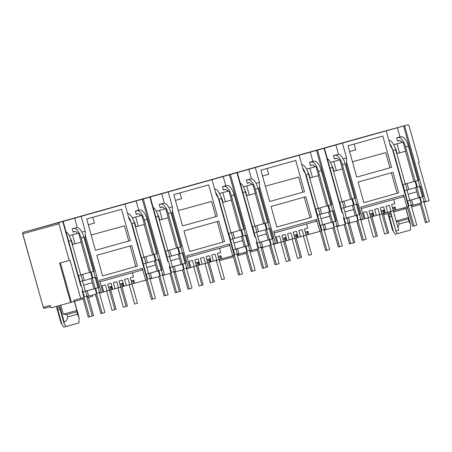 <?xml version="1.0" encoding="UTF-8"?>
<svg xmlns="http://www.w3.org/2000/svg" width="452" height="452" viewBox="0 0 452 452"><rect width="100%" height="100%" fill="white"/><g stroke="black" fill="none" stroke-linecap="round" stroke-linejoin="round"><path stroke-width="0.68" d="M371.352 134.792A1.26 1.147 74.7 0 0 371.346 134.798A1.26 1.147 74.7 0 0 371.341 134.798L371.341 134.798A1.26 0.514 -105.7 0 0 371.335 134.798L23.51 232.266A1.26 0.514 74.3 0 1 23.515 232.266L59.766 222.333A1.26 1.147 74.7 0 0 58.997 223.853L69.224 260.488L59.607 263.12L70.591 302.478L50.867 307.885L50.189 305.462L43.285 307.354A1.26 1.147 74.7 0 0 44.725 308.258L44.725 308.258A1.26 1.147 74.7 0 0 44.731 308.253L50.528 306.665L44.731 308.253L43.398 307.812A1.26 0.808 -37.7 0 1 43.285 307.354L22.747 233.786L58.997 223.853M22.64 233.814L22.747 233.786A1.26 1.147 74.7 0 1 22.832 232.842A1.26 0.362 -153.2 0 0 22.73 232.91L22.64 233.814L43.285 307.354M397.511 233.616L395.291 234.238L393.376 231.266L389.381 216.966A2.831 1.153 74.3 0 1 389.731 213.937L389.731 213.937A2.831 1.153 74.3 0 1 391.601 216.355L395.653 229.989M60.088 309.253A2.831 1.153 -105.7 0 0 58.218 306.835L58.218 306.835A2.831 1.153 -105.7 0 0 57.867 309.863L60.088 309.241L64.082 323.553L66.009 326.53L78.914 322.914L79.111 317.818L77.467 314.191L76.789 311.773L76.88 310.434L74.371 301.433M425.818 201.688L429.084 200.773L418.433 162.63L419.258 162.392L409.032 125.763A1.26 1.147 74.7 0 0 407.597 124.859L404.602 125.701L425.818 201.688L424.818 201.965L424.665 201.417L424.066 201.586L422.716 196.744L420.716 197.292M82.507 290.777L84.428 296.761L83.965 297.484L82.123 290.885L82.812 290.687L81.445 285.783L80.755 285.98L62.749 221.497L59.766 222.333M62.749 221.497L143.318 198.92L164.534 274.906L163.534 275.183L163.381 274.641L162.782 274.805L161.432 269.963L159.432 270.511M169.602 266.369L171.523 272.358L171.059 273.076L169.217 266.477L169.907 266.284L168.54 261.38L167.85 261.572L149.844 197.089L143.318 198.92M149.844 197.089L230.413 174.512L251.628 250.498L250.628 250.775L250.476 250.233L249.877 250.397L248.527 245.555L246.526 246.103M256.696 241.961L258.617 247.95L258.154 248.668L256.312 242.069L257.002 241.876L255.634 236.972L254.945 237.164L236.938 172.681L230.413 174.512M236.938 172.681L317.507 150.104L338.723 226.09L337.723 226.373L337.571 225.825L336.972 225.994L335.621 221.147L333.621 221.695M343.791 217.559L345.712 223.542L345.249 224.265L343.407 217.666L344.096 217.468L342.729 212.564L342.034 212.762L324.033 148.279L317.507 150.104M324.033 148.279L404.602 125.701M407.597 124.859A1.26 1.147 74.7 0 0 407.591 124.865L371.341 134.798L407.597 124.859M403.602 125.978L418.75 180.229L417.919 180.455L408.354 146.188A11.001 4.475 -105.7 0 0 401.082 136.775L398.314 137.549A11.001 4.475 74.3 0 1 405.591 146.962L415.156 181.235L415.659 181.094L403.613 184.456M399.777 140.549L397.562 141.16L396.636 137.849L399.952 136.916L397.376 127.684M401.529 142.544L401.19 141.346M393.698 144.708L403.105 142.114L405.642 151.194L399.557 152.9L397.02 143.821L393.703 144.73M399.788 140.555L397.568 141.177M407.563 200.987L408.913 205.835L408.455 206.553L392.426 149.154L390.358 145.685L386.217 130.854M392.963 172.308L398.709 192.897L363.871 202.66L358.125 182.071L392.963 172.308M356.735 177.111L347.995 145.804L382.833 136.041L391.573 167.347L356.735 177.111L391.573 167.347M342.418 143.126L346.56 157.957L346.588 162.002L362.611 219.401L361.611 219.678L361.459 219.13L360.86 219.299L359.509 214.457L360.108 214.288L359.278 214.514M361.244 208.615L403.427 196.795L403.619 195.111L360.82 207.106L364.131 218.971L362.611 219.401M403.619 195.111L406.936 206.976L395.935 209.994L395.076 206.903L392.392 207.637M408.455 206.553L406.936 206.976M338.542 154.426L335.887 144.917M346.56 157.957L343.164 158.889M336.791 154.782L333.429 155.561L334.361 158.889L336.57 158.262L334.361 158.889M330.491 162.421L339.898 159.827L342.435 168.907L336.35 170.613L333.813 161.533L330.497 162.437M339.565 202.417L324.417 148.166M316.507 150.386L331.655 204.632L330.824 204.863L321.259 170.59A11.001 4.475 -105.7 0 0 313.987 161.178L311.219 161.957A11.001 4.475 74.3 0 1 318.496 171.37L328.062 205.643L328.564 205.496L316.519 208.864M312.682 164.957L310.467 165.568L309.541 162.251L312.857 161.324L310.281 152.092M314.434 166.952L314.095 165.754M306.603 169.116L316.01 166.522L318.547 175.602L312.462 177.308L309.925 168.223L306.609 169.133M312.694 164.963L310.473 165.585M320.468 225.395L321.818 230.237L321.361 230.961L305.332 173.562L303.264 170.093L299.122 155.256M305.868 196.716L311.614 217.305L276.777 227.068L271.03 206.479L305.868 196.716M269.641 201.513L260.906 170.212L295.738 160.449L304.478 191.75L269.641 201.513L304.478 191.75M255.323 167.534L259.465 182.365L259.493 186.405L275.517 243.803L274.517 244.08L274.364 243.538L273.765 243.707L272.415 238.859L273.014 238.696L272.183 238.922L269.313 228.633M274.149 233.023L316.332 221.197L316.524 219.519L273.726 231.509L277.036 243.379L275.517 243.803M316.524 219.519L319.841 231.384L308.84 234.396L307.981 231.311L305.298 232.045M321.361 230.961L319.841 231.384M251.448 178.834L248.792 169.325M259.465 182.365L256.069 183.297M249.696 179.19L246.334 179.964L247.267 183.297L249.476 182.67L247.267 183.297M243.396 186.829L252.804 184.235L255.34 193.315L249.255 195.021L246.719 185.936L243.402 186.845M252.47 226.825L237.323 172.574M229.413 174.788L244.56 229.04L243.73 229.266L234.164 194.998A11.001 4.475 -105.7 0 0 226.893 185.586L224.124 186.36A11.001 4.475 74.3 0 1 231.401 195.772L240.967 230.051L241.47 229.904L229.424 233.272M225.588 189.365L223.373 189.97L222.446 186.659L225.763 185.732L223.186 176.495M227.339 191.36L227 190.162M219.508 193.524L228.915 190.925L231.452 200.01L225.367 201.716L222.83 192.631L219.514 193.541M225.599 189.365L223.378 189.993M233.373 249.803L234.724 254.645L234.266 255.363L218.237 197.965L216.169 194.501L212.028 179.664M218.774 221.124L224.52 241.707L189.682 251.47L183.936 230.887L218.774 221.124M182.546 225.921L173.811 194.62L208.649 184.857L217.384 216.158L182.546 225.921L217.384 216.158M168.229 191.936L172.37 206.773L172.398 210.813L188.422 268.211L187.422 268.488L187.269 267.946L186.67 268.109L185.32 263.267L185.919 263.098L185.088 263.33L182.218 253.035M187.055 257.425L229.237 245.605L229.43 243.922L186.631 255.917L189.942 267.787L188.422 268.211M229.43 243.922L232.746 255.792L221.746 258.804L220.887 255.719L218.203 256.453M234.266 255.363L232.746 255.792M164.353 203.242L161.697 193.727M172.37 206.773L168.975 207.705M162.601 203.598L159.24 204.372L160.172 207.7L162.381 207.078L160.172 207.7M156.302 211.237L165.709 208.638L168.246 217.723L162.161 219.423L159.624 210.344L156.307 211.253M165.375 251.233L150.228 196.982M142.318 199.196L157.465 253.448L156.635 253.674L147.07 219.406A11.001 4.475 -105.7 0 0 139.798 209.994L137.029 210.768A11.001 4.475 74.3 0 1 144.307 220.18L153.872 254.453L154.381 254.312L142.329 257.674M138.493 213.773L136.278 214.378L135.351 211.067L138.668 210.135L136.092 200.903M140.244 215.768L139.905 214.564M132.413 217.932L141.821 215.333L144.357 224.418L138.272 226.119L135.736 217.039L132.419 217.949M138.504 213.773L136.284 214.395M146.278 274.206L147.629 279.053L147.171 279.771L131.142 222.373L129.074 218.904L124.933 204.072M131.679 245.532L137.425 266.115L102.587 275.878L96.841 255.29L131.679 245.532M95.451 250.329L86.716 219.022L121.554 209.259L130.289 240.566L95.451 250.329L130.289 240.566M81.134 216.344L85.275 231.175L85.304 235.221L101.327 292.619L100.327 292.896L100.174 292.348L99.576 292.517L98.225 287.675L98.824 287.506L97.994 287.732L95.123 277.443M99.96 281.833L142.143 270.013L142.335 268.33L99.536 280.325L102.847 292.19L101.327 292.619M142.335 268.33L145.651 280.195L134.651 283.212L133.792 280.121L131.108 280.856M147.171 279.771L145.651 280.195M77.258 227.644L74.603 218.135M85.275 231.175L81.88 232.108M75.507 228L72.145 228.78L73.077 232.108L75.286 231.48L73.077 232.108M69.207 235.639L78.614 233.046L81.151 242.125L75.066 243.831L72.529 234.752L69.212 235.656M78.281 275.635L63.133 221.39M388.844 140.256A11.001 4.475 -105.7 0 1 395.692 149.736L405.258 184.004L413.789 181.608M395.008 147.635A6.288 2.559 -105.7 0 1 396.511 151.126L397.189 153.55L399.557 152.9M418.75 180.229L416.275 180.907M422.716 196.744L423.315 196.575L420.439 186.28L419.84 186.45L418.151 180.393M402.766 184.704L393.522 151.584L392.426 149.154M398.709 192.897L363.871 202.649M397.105 193.337L391.359 172.76M389.974 167.782L385.748 152.646L352.453 161.771M349.611 151.573L355.764 149.849L354.153 144.081M383.895 153.155L385.748 152.646M360.108 214.288L357.233 203.993L356.634 204.163L354.944 198.106L355.543 197.942L346.294 164.816L346.588 162.002M407.331 201.055L402.998 184.642M393.703 199.518L394.867 203.699L391.551 204.632L393.257 210.745L387.613 212.31M346.294 164.816L345.469 165.042M339.791 202.355L342.418 212.649M327.31 158.528A11.001 4.475 -105.7 0 1 332.486 167.449L342.051 201.716L350.582 199.321M331.802 165.347A6.288 2.559 -105.7 0 1 333.305 168.839L333.983 171.263L336.35 170.613M301.75 164.664A11.001 4.475 -105.7 0 1 308.597 174.144L318.163 208.412L326.694 206.01M307.914 172.042A6.288 2.559 -105.7 0 1 309.417 175.534L310.095 177.958L312.462 177.308M331.655 204.632L329.18 205.315M332.519 210.92L335.39 221.209L336.22 220.983L333.344 210.688L332.745 210.858L331.056 204.801M336.22 220.983L335.621 221.147M315.671 209.112L306.428 175.986L305.332 173.562M311.614 217.305L276.777 227.057M310.01 217.74L304.264 197.168M302.88 192.19L298.653 177.054L265.364 186.179M262.516 175.981L268.669 174.257L267.059 168.489M296.8 177.563L298.653 177.054M273.014 238.696L270.138 228.401L269.539 228.571L267.85 222.514L268.448 222.344L259.199 189.218L259.493 186.405M320.236 225.463L315.903 209.044M306.609 223.926L307.772 228.107L304.456 229.04L306.162 235.153L300.518 236.712M259.199 189.218L258.374 189.45M252.696 226.757L255.323 237.057M240.215 182.93A11.001 4.475 -105.7 0 1 245.391 191.851L254.956 226.124L263.488 223.723M244.707 189.755A6.288 2.559 -105.7 0 1 246.21 193.247L246.888 195.671L249.255 195.021M214.655 189.072A11.001 4.475 -105.7 0 1 221.503 198.547L231.068 232.82L239.6 230.418M220.819 196.45A6.288 2.559 -105.7 0 1 222.322 199.942L223 202.36L225.367 201.716M244.56 229.04L242.086 229.723M245.425 235.322L248.295 245.617L249.125 245.391L246.25 235.096L245.651 235.26L243.961 229.209M249.125 245.391L248.527 245.555M228.576 233.514L219.333 200.394L218.237 197.965M224.52 241.707L189.682 251.465M222.915 242.148L217.175 221.57M215.785 216.598L211.559 201.462L178.269 210.587M175.421 200.389L181.574 198.66L179.964 192.891M209.705 201.965L211.559 201.462M185.919 263.098L183.043 252.809L182.444 252.973L180.755 246.922L181.354 246.752L172.105 213.626L172.398 210.813M233.142 249.866L228.808 233.452M219.514 248.329L220.678 252.515L217.361 253.442L219.067 259.561L213.423 261.12M172.105 213.626L171.28 213.852M165.601 251.165L168.229 261.465M153.121 207.338A11.001 4.475 -105.7 0 1 158.296 216.259L167.862 250.532L176.393 248.131M157.612 214.163A6.288 2.559 -105.7 0 1 159.115 217.655L159.793 220.073L162.161 219.423M127.56 213.48A11.001 4.475 -105.7 0 1 134.408 222.955L143.973 257.228L152.64 254.787L144.171 224.469M133.724 220.853A6.288 2.559 -105.7 0 1 135.227 224.345L135.905 226.768L138.272 226.119M157.465 253.448L154.991 254.126M158.33 259.73L161.2 270.025L162.031 269.793L159.155 259.499L158.556 259.668L156.867 253.612M162.031 269.793L161.432 269.963M141.482 257.922L132.238 224.802L131.142 222.373M137.425 266.115L102.587 275.867M135.82 266.556L130.08 245.978M128.69 241.006L124.464 225.864L91.174 234.989M88.326 224.791L94.479 223.068L92.869 217.299M122.611 226.373L124.464 225.864M98.824 287.506L95.948 277.212L95.349 277.381L93.66 271.324L94.259 271.16L85.01 238.034L85.304 235.221M146.047 274.274L141.713 257.86M132.419 272.737L133.583 276.918L130.266 277.85L131.973 283.963L126.328 285.528M85.01 238.034L84.185 238.26M78.507 275.573L81.134 285.867M66.026 231.746A11.001 4.475 -105.7 0 1 71.201 240.667L80.767 274.935L89.298 272.539M70.518 238.566A6.288 2.559 -105.7 0 1 72.026 242.057L72.699 244.481L75.066 243.831M420.32 204.49L411.653 206.92M407.659 208.039L393.607 211.909M390.822 212.677L383.573 214.66M419.84 186.45L417.964 186.964M424.066 201.586L422.439 202.033M424.818 201.965L423.987 202.191M361.611 219.678L360.786 219.904M355.543 197.942L354.713 198.168L345.147 163.901A11.001 4.475 -105.7 0 0 337.876 154.488L335.107 155.262A11.001 4.475 74.3 0 1 342.384 164.675L351.95 198.948L352.458 198.807L354.148 204.858L353.532 205.033L351.842 198.982L352.458 198.807M353.068 198.62L354.944 198.106M354.763 204.677L356.634 204.163M359.233 219.745L360.86 219.299M357.509 214.999L359.509 214.457M395.935 209.994L394.878 210.287L394.353 208.406L395.076 206.903M416.846 187.292L419.722 197.586L420.224 197.439L421.501 202.892L411.326 205.739M394.878 210.287L393.28 210.722M390.935 211.395L389.228 205.281L385.912 206.214L387.618 212.327L381.996 213.886M385.296 212.977L383.59 206.863L380.273 207.79L381.98 213.909L376.335 215.468M379.657 214.559L377.945 208.445L374.629 209.372L376.335 215.485L370.713 217.045M374.013 216.141L372.307 210.022L368.99 210.954L370.696 217.067L365.052 218.632M368.374 217.717L366.668 211.604L363.351 212.536L365.058 218.649L364.114 218.915M357.911 220.717L356.408 215.327L357.018 215.152L358.295 220.604L348.119 223.452M345.249 224.265L338.723 226.09M337.723 226.373L336.893 226.599M334.022 227.412L332.519 222.022L333.13 221.847L334.407 227.299L324.231 230.147M308.84 234.396L306.185 235.13M303.84 235.803L302.134 229.689L298.817 230.616L300.523 236.735L294.902 238.289M298.201 237.385L296.495 231.271L293.178 232.198L294.885 238.311L289.24 239.876M292.563 238.967L290.856 232.848L287.534 233.78L289.24 239.893L283.619 241.453M286.918 240.543L285.212 234.43L281.895 235.362L283.602 241.475L277.957 243.035M281.28 242.125L279.573 236.012L276.257 236.938L277.963 243.057L277.019 243.317M274.517 244.08L273.692 244.312M270.816 245.12L269.313 239.735L269.923 239.56L271.2 245.012L261.024 247.86M258.154 248.668L251.628 250.498M250.628 250.775L249.803 251.007M246.928 251.815L245.425 246.425L246.035 246.255L247.312 251.707L237.136 254.555M221.746 258.804L219.09 259.538M216.745 260.211L215.039 254.092L211.722 255.024L213.429 261.137L207.807 262.697M211.107 261.793L209.4 255.674L206.084 256.606L207.79 262.719L202.146 264.284M205.468 263.369L203.762 257.256L200.439 258.188L202.151 264.301L196.524 265.861M199.824 264.951L198.117 258.838L194.801 259.764L196.507 265.883L190.863 267.443M194.185 266.533L192.479 260.414L189.162 261.346L190.868 267.46L189.925 267.725M187.422 268.488L186.597 268.714M183.721 269.528L182.218 264.137L182.828 263.962L184.105 269.42L173.93 272.262M171.059 273.076L164.534 274.906M163.534 275.183L162.709 275.409M159.833 276.223L158.33 270.833L158.94 270.658L160.217 276.115L150.041 278.957M134.651 283.212L131.995 283.941M129.651 284.619L127.944 278.5L124.628 279.432L126.334 285.545L120.712 287.105M124.012 286.195L122.306 280.082L118.989 281.008L120.695 287.127L115.051 288.687M118.373 287.777L116.667 281.664L113.345 282.59L115.057 288.709L109.429 290.263M112.729 289.359L111.022 283.24L107.706 284.172L109.412 290.286L103.768 291.851M107.09 290.941L105.384 284.822L102.067 285.754L103.774 291.868L102.83 292.133M100.327 292.896L99.502 293.122M96.626 293.936L95.123 288.545L95.734 288.37L97.01 293.823L86.835 296.67M83.965 297.484L73.8 300.292L74.134 301.501L70.591 302.478M394.353 208.406L392.748 208.847M342.729 212.564L342.034 212.762M340.407 202.168L351.842 198.982M332.745 210.858L330.87 211.372M336.972 225.994L335.344 226.441M268.448 222.344L267.618 222.576L258.052 188.303A11.001 4.475 -105.7 0 0 250.781 178.89L248.012 179.664A11.001 4.475 74.3 0 1 255.29 189.077L264.855 223.356L265.364 223.209L267.053 229.266L266.437 229.441L264.748 223.384L265.364 223.209M265.974 223.028L267.85 222.514M267.669 229.079L269.539 228.571M272.138 244.153L273.765 243.707M270.415 239.407L272.415 238.859M307.784 234.69L307.258 232.814L307.981 231.311M307.258 232.814L305.654 233.255M255.634 236.972L254.945 237.164M253.312 226.576L264.748 223.384M245.651 235.26L243.775 235.774M249.877 250.397L248.25 250.843M181.354 246.752L180.529 246.978L170.958 212.711A11.001 4.475 -105.7 0 0 163.686 203.298L160.918 204.072A11.001 4.475 74.3 0 1 168.195 213.485L177.76 247.758L178.269 247.617L179.958 253.674L179.342 253.849L177.653 247.792L178.269 247.617M178.879 247.43L180.755 246.922M180.574 253.487L182.444 252.973M185.043 268.556L186.67 268.109M183.32 263.815L185.32 263.267M220.689 259.098L220.164 257.222L220.887 255.719M220.164 257.222L218.559 257.663M168.54 261.38L167.85 261.572M166.217 250.984L177.653 247.792M158.556 259.668L156.68 260.182M162.782 274.805L161.155 275.251M94.259 271.16L93.434 271.386L83.863 237.119A11.001 4.475 -105.7 0 0 76.591 227.706L73.823 228.48A11.001 4.475 74.3 0 1 81.1 237.893L90.666 272.166L91.174 272.025L92.863 278.076L92.248 278.251L90.558 272.2L91.174 272.025M91.784 271.838L93.66 271.324M93.479 277.895L95.349 277.381M97.948 292.964L99.576 292.517M96.225 288.223L98.225 287.675M133.594 283.506L133.069 281.624L133.792 280.121M133.069 281.624L131.464 282.065M69.224 260.488L70.054 260.25L80.705 298.399M81.445 285.783L80.755 285.98M79.123 275.387L90.558 272.2M92.332 295.139L92.66 296.309L87.168 297.851M83.168 298.97L74.134 301.501M60.438 262.894L71.422 302.241M396.138 220.971L408.393 217.531L408.303 218.87L408.981 221.294L410.619 224.915L410.427 230.011L397.523 233.627L395.596 230.656M405.879 208.536L408.393 217.531M403.992 209.067L403.659 207.875M405.303 190.512L407.179 189.998L405.489 183.941M403.105 142.114L397.02 143.821M407.088 183.501L408.777 189.552L416.738 187.32L417.354 187.145L415.659 181.094M416.738 187.32L415.049 181.269M408.777 189.552L407.179 189.998M418.49 197.914L415.62 187.636M355.283 215.627L352.413 205.349M238.407 254.205L238.735 255.374L246.131 253.301M250.131 252.182L257.357 250.154M215.988 260.42L216.299 261.527L216.615 261.437M219.406 260.674L233.464 256.821M237.464 255.725L238.735 255.374M95.123 288.545L85.564 291.224L86.914 296.066L87.513 295.902L87.665 296.444M87.163 290.777L88.665 296.167M108.904 288.387L110.508 287.947L111.034 289.828M110.508 287.947L111.226 286.444L112.09 289.534M120.181 285.229L121.791 284.788L122.311 286.664M121.791 284.788L122.509 283.285L123.373 286.37M148.493 278.799L150.719 278.189L150.872 278.731M158.33 270.833L150.369 273.064L151.872 278.455M150.369 273.064L148.764 273.511L150.12 278.353M182.218 264.137L172.658 266.816L174.009 271.658L174.608 271.494L174.76 272.036M174.257 266.369L175.76 271.759M195.998 263.985L197.603 263.544L198.129 265.42M197.603 263.544L198.321 262.041L199.185 265.126M207.276 260.821L208.886 260.38L209.406 262.256M208.886 260.38L209.604 258.877L210.468 261.968M235.588 254.391L237.814 253.781L237.967 254.323M245.425 246.425L237.464 248.656L238.967 254.047M237.464 248.656L235.859 249.103L237.215 253.945M269.313 239.735L259.753 242.408L261.103 247.255L261.702 247.086L261.855 247.634M261.352 241.967L262.855 247.351M283.093 239.577L284.698 239.136L285.223 241.012M284.698 239.136L285.415 237.633L286.28 240.718M294.371 236.413L295.981 235.978L296.501 237.854M295.981 235.978L296.698 234.469L297.563 237.56M322.683 229.989L324.909 229.373L325.061 229.921M332.519 222.022L324.553 224.254L326.061 229.639M324.553 224.254L322.954 224.695L324.31 229.543M356.408 215.327L346.848 218.005L348.198 222.847L348.797 222.678L348.95 223.226M348.447 217.559L349.95 222.949M370.188 215.169L371.793 214.728L372.318 216.61M371.793 214.728L372.51 213.225L373.375 216.316M381.465 212.011L383.076 211.57L383.595 213.446M383.076 211.57L383.793 210.067L384.658 213.152M421.117 203.004L419.614 197.614L410.049 200.292L411.405 205.135L412.004 204.971L412.156 205.513M411.648 199.846L413.156 205.236M420.224 197.439L419.614 197.614M383.793 210.067L381.109 210.802M372.51 213.225L369.832 213.96M339.898 159.827L333.813 161.533M343.882 201.208L345.571 207.265L343.972 207.711L342.283 201.654M343.972 207.711L342.096 208.225M353.532 205.033L345.571 207.265M318.208 214.92L329.644 211.728L327.954 205.671M318.394 208.349L320.084 214.406M316.01 166.522L309.925 168.223M329.644 211.728L330.259 211.553L328.564 205.496M319.993 207.903L321.683 213.96M331.395 222.322L328.525 212.044M268.189 240.035L265.318 229.757M296.698 234.469L294.015 235.209M285.415 237.633L282.737 238.368M252.804 184.235L246.719 185.936M256.787 225.616L258.476 231.673L256.877 232.119L255.188 226.062M256.877 232.119L255.001 232.627M266.437 229.441L258.476 231.673M231.113 239.323L242.549 236.136L240.859 230.079M231.3 232.757L232.989 238.809M228.915 190.925L222.83 192.631M242.549 236.136L243.165 235.961L241.47 229.904M232.899 232.311L234.588 238.368M244.3 246.73L241.43 236.447M181.094 264.437L178.224 254.16M209.604 258.877L206.92 259.612M198.321 262.041L195.643 262.776M165.709 208.638L159.624 210.344M169.692 250.024L171.381 256.081L169.782 256.521L168.093 250.47M169.782 256.521L167.907 257.035M179.342 253.849L171.381 256.081M144.018 263.731L155.454 260.538L153.765 254.487M144.205 257.16L145.894 263.217M141.821 215.333L135.736 217.039M155.454 260.538L156.07 260.363L154.381 254.312M145.804 256.719L147.493 262.77M157.206 271.132L154.335 260.855M93.999 288.845L91.129 278.568M122.509 283.285L119.825 284.02M111.226 286.444L108.548 287.178M78.614 233.046L72.529 234.752M82.597 274.432L84.287 280.483L82.688 280.929L80.998 274.873M82.688 280.929L80.812 281.443M92.248 278.251L84.287 280.483M60.771 305.168L63.303 314.236L76.88 310.434M397.958 227.475L399.156 224.045L398.478 221.627L408.303 218.87M398.478 221.627L396.218 221.254M353.645 205.005L356.515 215.293L357.018 215.152M411.405 205.135L409.778 205.581M410.049 200.292L408.054 200.841M86.914 296.066L85.287 296.512M85.564 291.224L83.563 291.772M95.734 288.37L95.231 288.512L92.361 278.223M93.993 288.828L85.315 291.212M146.77 274.059L148.764 273.511M155.567 260.51L158.437 270.804L158.94 270.658M148.516 273.5L157.2 271.121M174.009 271.658L172.381 272.104M172.658 266.816L170.658 267.364M182.828 263.962L182.325 264.104L179.455 253.815M181.088 264.426L172.404 266.804M233.865 249.651L235.859 249.103M242.662 236.102L245.532 246.397L246.035 246.255M235.611 249.092L244.295 246.713M261.103 247.255L259.476 247.702M259.753 242.408L257.753 242.956M269.923 239.56L269.42 239.696L266.55 229.407M268.183 240.018L259.499 242.396M320.96 225.243L322.954 224.695M329.751 211.694L332.627 221.988L333.13 221.847M322.705 224.684L331.389 222.305M348.198 222.847L346.571 223.294M346.848 218.005L344.848 218.553M355.278 215.61L346.594 217.988M63.303 314.236L66.964 314.524L76.789 311.773M399.156 224.045L408.981 221.294M408.111 194.23L416.778 191.801M66.964 314.524L67.642 316.948L77.467 314.191M387.878 213.48L392.483 229.978L395.291 234.238M392.483 229.978L393.376 231.266M83.626 285.161L92.293 282.732M146.827 267.448L155.494 265.019M170.72 260.753L179.387 258.324M233.921 243.04L242.588 240.611M257.815 236.345L266.482 233.921M321.016 218.638L329.683 216.209M344.904 211.943L353.577 209.513M67.642 316.948C67.331 319.62 66.178 321.304 64.178 321.999L64.082 323.553M66.003 326.519L63.777 327.141L60.975 322.881L56.364 306.377M63.777 327.141L60.975 322.881M423.315 196.575L422.484 196.801M418.484 197.903L409.8 200.281M61.862 324.163L57.867 309.863M406.037 208.491L410.619 224.915M59.574 305.495L64.178 321.999M79.111 317.818L74.523 301.394M387.398 233.238L388.658 232.882L383.256 213.542M379.217 214.677L384.624 234.04L387.404 233.26L381.533 212.316M376.12 236.396L377.375 236.046L371.973 216.7M367.934 217.841L373.341 237.198L376.126 236.419L370.256 215.48M356.673 221.062L362.176 240.328M353.504 242.735L354.814 242.368L349.436 223.09M390.494 211.519L395.901 230.876L398.687 230.096L392.816 209.157M408.563 206.519L413.97 225.893L416.738 225.119L411.173 205.197M409.823 200.355L406.947 190.06M413.97 225.893L412.738 226.232L407.331 206.869M389.793 143.663A11.001 4.475 74.3 0 1 392.709 149.776M402.105 142.386A7.859 3.198 -105.7 0 0 399.161 140.578L397.523 141.024M421.224 202.971L426.637 222.344L425.4 222.683L419.998 203.315M413.925 181.58L405.455 151.245M396.681 137.996L398.314 137.549M396.675 137.979L401.082 136.775M423.84 201.648L429.4 221.57L426.637 222.344M422.484 196.806L419.614 186.512M345.356 224.232L350.763 243.605L353.532 242.831L347.972 222.909M346.616 218.067L343.74 207.773M350.763 243.605L349.532 243.939L344.125 224.576M338.898 160.098A7.859 3.198 -105.7 0 0 335.955 158.29L334.316 158.737M358.024 220.683L363.431 240.057L362.199 240.391L356.792 221.028M350.724 199.292L342.254 168.958M333.474 155.708L335.107 155.262M333.469 155.691L337.876 154.488M360.634 219.361L366.193 239.277L363.431 240.057M359.278 214.519L356.408 204.225M258.262 248.64L263.669 268.008L266.437 267.234L260.877 247.317M259.521 242.47L256.651 232.181M263.669 268.008L262.437 268.347L257.03 248.984M251.804 184.506A7.859 3.198 -105.7 0 0 248.86 182.693L247.221 183.145M270.929 245.091L276.336 264.46L275.104 264.799L269.697 245.436M263.629 223.7L255.16 193.366M246.38 180.116L248.012 179.664M246.374 180.099L250.781 178.89M273.539 243.769L279.099 263.685L276.336 264.46M171.167 273.048L176.579 292.416L179.342 291.642L173.783 271.72M172.427 266.878L169.556 256.583M176.579 292.416L175.342 292.755L169.935 273.392M164.709 208.914A7.859 3.198 -105.7 0 0 161.765 207.101L160.127 207.547M183.834 269.499L189.241 288.868L188.009 289.207L182.602 269.844M176.534 248.108L168.065 217.774M159.285 204.524L160.918 204.072M159.279 204.507L163.686 203.298M186.444 268.172L192.004 288.093L189.241 288.868M84.072 297.45L89.485 316.824L92.248 316.05L86.688 296.128M85.332 291.286L82.462 280.991M89.485 316.824L88.247 317.163L82.84 297.795M77.614 233.317A7.859 3.198 -105.7 0 0 74.67 231.509L73.032 231.955M96.739 293.902L102.146 313.276L100.915 313.609L95.508 294.246M89.439 272.511L80.97 242.176M72.19 228.927L73.823 228.48M72.184 228.91L76.591 227.706M99.35 292.58L104.909 312.501L102.146 313.276M321.468 230.927L326.875 250.295L329.644 249.521L324.078 229.605M322.728 224.763L319.852 214.468M326.875 250.295L325.643 250.634L320.236 231.271M302.699 168.071A11.001 4.475 74.3 0 1 305.614 174.184M315.01 166.794A7.859 3.198 -105.7 0 0 312.066 164.98L310.428 165.432M334.13 227.379L339.542 246.747L338.305 247.086L332.904 227.723M326.83 205.988L318.361 175.653M309.586 162.404L311.219 161.957M309.58 162.387L313.987 161.178M336.746 226.056L342.305 245.973L339.542 246.747M234.373 255.335L239.78 274.703L242.549 273.929L236.984 254.013M235.633 249.165L232.757 238.871M239.78 274.703L238.549 275.042L233.142 255.679M215.604 192.473A11.001 4.475 74.3 0 1 218.519 198.592M227.915 191.202A7.859 3.198 -105.7 0 0 224.972 189.388L223.333 189.834M247.035 251.787L252.448 271.155L251.21 271.494L245.809 252.131M239.735 230.396L231.266 200.061M222.491 186.812L224.124 186.36M222.486 186.795L226.893 185.586M249.651 250.459L255.21 270.381L252.448 271.155M147.279 279.737L152.686 299.111L155.454 298.337L149.889 278.415M148.538 273.573L145.663 263.279M152.686 299.111L151.454 299.45L146.047 280.087M128.509 216.881A11.001 4.475 74.3 0 1 131.425 223M140.821 215.61A7.859 3.198 -105.7 0 0 137.877 213.796L136.238 214.242M159.94 276.189L165.353 295.563L164.116 295.902L158.714 276.539M135.397 211.214L137.029 210.768M135.391 211.203L139.798 209.994M162.556 274.867L168.116 294.789L165.353 295.563M300.303 257.646L301.563 257.29L296.162 237.944M292.122 239.085L297.529 258.442L300.309 257.668L294.438 236.724M289.026 260.804L290.28 260.448L284.879 241.108M280.839 242.244L286.246 261.606L289.031 260.827L283.161 239.888M269.578 245.47L275.082 264.736M266.409 267.143L267.72 266.77L262.341 247.498M303.399 235.921L308.806 255.284L311.592 254.504L305.721 233.565M213.208 282.048L214.468 281.698L209.067 262.352M205.027 263.493L210.434 282.85L213.22 282.071L207.344 261.132M201.931 285.212L203.185 284.856L197.784 265.51M193.744 266.652L199.151 286.014L201.937 285.235L196.066 264.29M182.484 269.878L187.987 289.139M179.314 291.546L180.625 291.178L175.246 271.901M216.31 260.329L221.712 279.692L224.497 278.912L218.627 257.968M126.114 306.456L127.374 306.1L121.972 286.76M117.932 287.896L123.34 307.258L126.125 306.479L120.074 284.901M114.836 309.614L116.091 309.264L110.689 289.918M106.649 291.06L112.056 310.417L114.842 309.643L108.972 288.698M95.389 294.28L100.892 313.547M92.219 315.954L93.53 315.586L88.479 297.484M129.215 284.737L134.617 304.094L137.402 303.32L131.532 282.376M389.381 216.966L391.596 216.344M371.341 134.798L23.51 232.266A1.26 1.147 74.7 0 0 22.832 232.842M396.511 151.126L396.11 151.239M333.305 168.839L332.904 168.952M309.417 175.534L309.015 175.647M246.21 193.247L245.809 193.36M222.322 199.942L221.921 200.055M159.115 217.655L158.714 217.768M135.227 224.345L134.826 224.458M72.026 242.057L71.619 242.17M395.692 149.736L393.025 150.482M408.354 146.188L405.591 146.962M332.486 167.449L329.994 168.144M345.147 163.901L342.384 164.675M245.391 191.851L242.899 192.552M258.052 188.303L255.29 189.077M158.296 216.259L155.804 216.96M170.958 212.711L168.195 213.485M71.201 240.667L68.71 241.362M83.863 237.119L81.1 237.893M308.597 174.144L305.931 174.89M321.259 170.59L318.496 171.37M221.503 198.547L218.836 199.292M234.164 194.998L231.401 195.772M134.408 222.955L131.741 223.7M147.07 219.406L144.307 220.18M43.398 307.812L43.183 307.383M22.73 232.91L23.51 232.266M381.358 211.683L381.556 212.31M370.075 214.841L370.278 215.474M392.635 208.519L392.839 209.152M294.263 236.091L294.461 236.718M282.98 239.249L283.184 239.876M305.541 232.927L305.744 233.554M207.169 260.493L207.366 261.126M195.885 263.657L196.089 264.284M218.446 257.335L218.649 257.962M108.791 288.065L108.994 288.692M131.351 281.743L131.555 282.37"/></g></svg>
